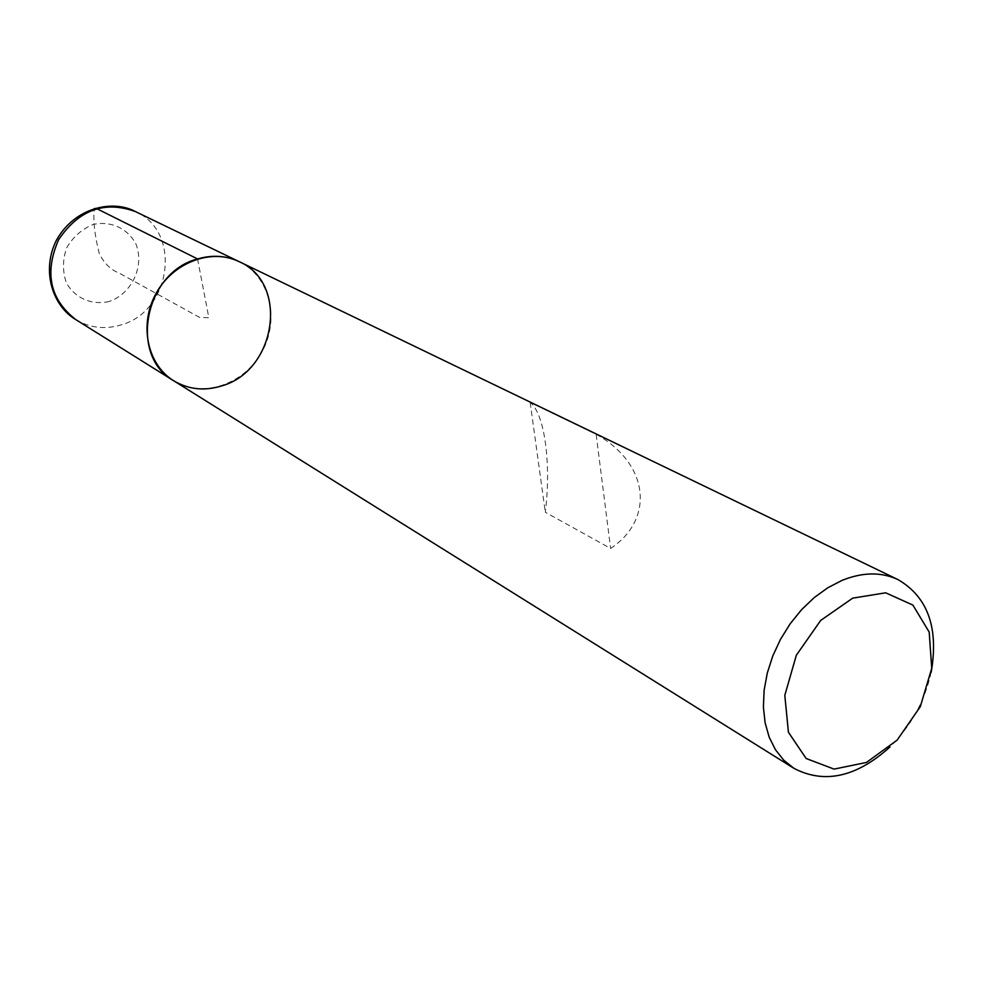 <?xml version="1.0" encoding="UTF-8"?>
<svg xmlns="http://www.w3.org/2000/svg" width="983" height="983" viewBox="0 0 983 983"><rect width="100%" height="100%" fill="white"/><g stroke="black" fill="none" stroke-linecap="round" stroke-linejoin="round"><path stroke-width="0.74" stroke-dasharray="4.92 3.69" d="M931.184 672.274C924.745 701.198 911.008 726.081 889.984 746.957M239.274 261.699C269.834 276.211 280.216 319.315 261.945 351.816C244.189 384.611 202.191 398.828 173.622 380.716M596.14 434.302C649.026 463.374 655.047 519.085 610.627 548.465L545.295 512.241C551.426 464.308 544.643 413.241 530.156 402.44L596.14 434.302L610.627 548.465M530.156 402.44L545.295 512.241M197.571 258.947L208.826 317.706L199.598 317.435L118.71 272.807C111.3 270.227 104.874 263.997 99.406 254.118C94.552 234.937 92.893 219.737 94.405 208.507M75.875 319.647C89.785 327.929 104.763 329.698 120.811 324.968C171.263 311.734 182.236 231.681 135.482 211.603M109.273 301.449C91.972 305.553 75.015 298.279 66.365 282.821C62.457 271.443 62.556 259.77 66.66 247.827C73.074 236.891 81.921 229.088 93.213 224.443C110.772 220.597 127.557 228.314 135.838 243.796C144.82 265.901 132.066 293.524 109.273 301.449"/><path stroke-width="1.47" d="M889.984 746.957C856.512 777.135 824.491 784.262 793.92 768.337L783.832 760.277L775.501 749.808L769.197 737.213L765.118 722.824L763.398 707.035L764.123 690.299L767.281 673.097L772.785 655.944L780.49 639.343L790.172 623.775L801.538 609.718L814.231 597.578L827.907 587.699L842.124 580.351C862.718 572.081 881.346 571.836 898.02 579.614C927.805 596.988 938.851 627.867 931.184 672.274M197.571 258.947C212.328 254.658 226.225 255.58 239.274 261.699C211.529 247.962 173.045 262.264 156.076 293.425C138.775 324.39 147.204 364.57 173.622 380.716C128.687 356.178 144.599 272.352 197.571 258.947L96.703 208.642L94.405 208.507M852.703 598.143L820.682 620.433L796.328 655.256L784.803 695.337L788.427 732.249L806.146 758.507L834.063 769.111L866.465 762.439L897.11 740.162L920.297 706.691L931.737 668.28L929.193 632.094L912.9 605.086L885.671 592.81L852.703 598.143M239.274 261.699L135.482 211.603C104.554 200.421 78.935 209.772 58.611 239.668C44.174 272.795 49.924 299.459 75.875 319.647L173.622 380.716C188.49 389.563 204.587 391.271 221.9 385.84C276.26 370.64 289.248 283.116 239.274 261.699L898.02 579.614M173.622 380.716L793.92 768.337M135.482 211.603C112.873 199.291 74.585 207.315 56.375 240.331C40.881 271.308 53.07 306.389 75.875 319.647"/></g></svg>
